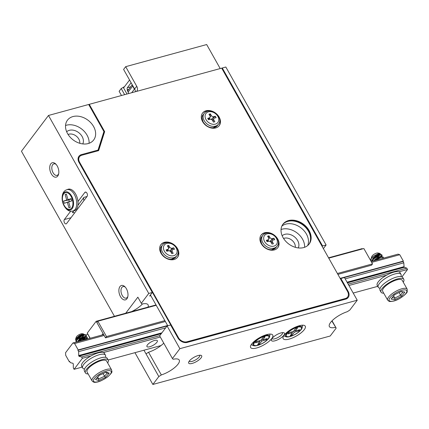 <?xml version="1.0" encoding="UTF-8"?>
<svg xmlns="http://www.w3.org/2000/svg" width="429" height="429" viewBox="0 0 429 429"><rect width="100%" height="100%" fill="white"/><g stroke="black" fill="none" stroke-linecap="round" stroke-linejoin="round"><path stroke-width="0.64" d="M119.981 286.534A7.465 4.263 74.7 0 1 124.882 286.717A7.465 4.263 74.7 0 1 127.713 297.066A7.465 4.263 74.7 0 1 121.123 297.624A7.465 4.263 74.7 0 1 119.981 286.534M50.82 163.798A7.465 4.263 74.7 0 1 55.722 163.98A7.465 4.263 74.7 0 1 58.548 174.324A7.465 4.263 74.7 0 1 51.963 174.882A7.465 4.263 74.7 0 1 50.82 163.798M70.721 211.116L64.345 219.551A2.424 1.384 -105.3 0 0 64.296 222.383A2.424 1.384 -105.3 0 0 66.109 223.884A2.424 1.384 -105.3 0 0 66.597 223.541L87.087 196.412A2.424 1.384 -105.3 0 0 87.141 193.581A2.424 1.384 -105.3 0 0 85.323 192.079A2.424 1.384 -105.3 0 0 84.84 192.423L77.976 201.507M172.431 358.537L159.636 335.832L167.085 325.97L179.88 348.675L172.431 358.537L173.16 359.271A14.929 4.944 -29.4 0 1 179.225 360.054A14.929 4.944 -29.4 0 1 174.624 367.615A14.929 4.944 -29.4 0 1 161.331 374.935L158.821 376.555L152.858 384.454L330.212 336.004L336.175 328.105L331.853 320.999M158.821 376.555L146.026 353.845L148.536 352.23A14.929 4.944 -29.4 0 0 163.76 343.146M143.94 350.22L146.026 353.845M125.729 313.218L137.848 297.168L141.307 303.303L148.756 293.441L48.477 115.465L21.45 151.244L114.452 316.296M134.953 352.676L152.858 384.454M167.085 325.97L170.635 325L177.896 337.886A7.465 5.609 -142.9 0 0 187.264 342.412L345.704 299.131A7.465 5.609 -142.9 0 0 348.198 297.49A7.465 5.609 -142.9 0 0 348.155 291.377L340.894 278.491L344.439 277.52L357.234 300.225L349.785 310.092L347.281 311.706A14.929 4.944 150.6 0 0 333.982 319.031A14.929 4.944 150.6 0 0 329.381 326.587A14.929 4.944 150.6 0 0 335.446 327.375M147.994 307.132A14.929 4.944 150.6 0 0 148.102 304.821A14.929 4.944 150.6 0 0 142.042 304.038L141.307 303.303M323.38 248.616L326.115 244.997L322.565 245.962L322.174 246.482M48.477 115.465L88.674 104.483L103.92 131.537L98.048 150.08L81.446 154.617A7.465 5.609 -142.9 0 0 78.952 156.253A7.465 5.609 -142.9 0 0 78.995 162.366L152.306 292.471L149.635 296.01L150.815 295.688M152.306 292.471L148.756 293.441M179.88 348.675L357.234 300.225M266.741 334.62A12.693 4.199 -29.4 0 1 272.747 335.076A12.693 4.199 -29.4 0 1 263.755 344.964A12.693 4.199 -29.4 0 1 250.638 347.533A12.693 4.199 -29.4 0 1 254.933 340.792A12.693 4.199 -29.4 0 1 266.741 334.62M299.254 325.74A12.693 4.199 -29.4 0 1 305.266 326.19A12.693 4.199 -29.4 0 1 296.273 336.079A12.693 4.199 -29.4 0 1 283.151 338.653A12.693 4.199 -29.4 0 1 287.446 331.912A12.693 4.199 -29.4 0 1 299.254 325.74M280.92 332.931A7.465 2.472 -29.4 0 1 283.617 332.673A7.465 2.472 -29.4 0 1 279.166 339.017A7.465 2.472 -29.4 0 1 271.434 339.537A7.465 2.472 -29.4 0 1 280.92 332.931M198.155 355.539A7.465 2.472 -29.4 0 1 200.852 355.287A7.465 2.472 -29.4 0 1 196.396 361.626A7.465 2.472 -29.4 0 1 188.669 362.146A7.465 2.472 -29.4 0 1 198.155 355.539M322.565 245.962L222.281 67.986L225.831 67.021L326.115 244.997M304.59 247.292A16.425 12.339 37.1 0 0 296.986 232.883A16.425 12.339 37.1 0 0 281.043 229.51M281.858 226.11A16.425 12.339 -142.9 0 1 306.419 234.062A16.425 12.339 -142.9 0 1 307.641 245.581A16.425 12.339 37.1 0 0 306.419 234.062A16.425 12.339 37.1 0 0 281.858 226.11M73.691 210.902L72.351 212.687A2.424 1.384 74.7 0 1 72.833 212.339A2.424 1.384 74.7 0 1 74.356 213.267M84.014 200.482A2.424 1.384 74.7 0 1 83.928 197.351L77.896 205.341M332.051 320.79L336.175 328.105M221.89 68.506L222.281 67.986M67.573 133.617A16.425 12.339 -142.9 0 1 67.471 120.168A16.425 12.339 -142.9 0 1 88.015 120.222A16.425 12.339 -142.9 0 1 93.683 139.967A16.425 12.339 -142.9 0 1 80.679 143.538A16.425 12.339 -142.9 0 1 67.573 133.617M340.503 279.006L340.894 278.491M79.767 143.291A7.969 5.985 37.1 0 0 76.11 135.982A7.969 5.985 37.1 0 0 68.077 134.465M66.656 131.741A10.205 7.668 -142.9 0 1 78.668 132.599A10.205 7.668 -142.9 0 1 82.77 143.919M89.082 143.286A16.425 12.339 37.1 0 0 81.483 128.872A16.425 12.339 37.1 0 0 65.54 125.499M295.275 247.302A7.969 5.985 37.1 0 0 291.618 239.993A7.969 5.985 37.1 0 0 283.585 238.476M282.164 235.752A10.205 7.668 -142.9 0 1 294.176 236.604A10.205 7.668 -142.9 0 1 298.278 247.924M272.024 338.497A5.974 1.979 150.6 0 0 272.056 338.567A5.974 1.979 150.6 0 0 278.228 337.355A5.974 1.979 150.6 0 0 282.464 332.706A5.974 1.979 150.6 0 0 282.421 332.641M189.259 361.105A5.974 1.979 150.6 0 0 189.291 361.175A5.974 1.979 150.6 0 0 195.463 359.969A5.974 1.979 150.6 0 0 199.694 355.314A5.974 1.979 150.6 0 0 199.657 355.25M78.673 158.183A7.465 5.609 37.1 0 0 78.099 158.387M98.048 150.08L97.378 150.97M346.38 298.895A7.465 5.609 37.1 0 0 346.418 298.284M131.58 311.62A14.929 4.944 150.6 0 0 142.492 303.941M161.331 374.935L148.536 352.23M68.897 199.592A5.974 3.411 -105.3 0 0 69.444 201.592M56.188 164.473A5.974 3.411 -105.3 0 0 53.888 163.851A5.974 3.411 -105.3 0 0 52.692 164.698A5.974 3.411 -105.3 0 0 53.083 172.753A5.974 3.411 -105.3 0 0 57.03 175.37A5.974 3.411 -105.3 0 0 58.698 173.665M125.348 287.21A5.974 3.411 -105.3 0 0 123.048 286.588A5.974 3.411 -105.3 0 0 121.852 287.441A5.974 3.411 -105.3 0 0 122.244 295.495A5.974 3.411 -105.3 0 0 126.196 298.112A5.974 3.411 -105.3 0 0 127.858 296.407M147.41 344.905A5.974 1.979 150.6 0 0 146.938 346.541A5.974 1.979 150.6 0 0 151.399 346.182A5.974 1.979 150.6 0 0 156.869 342.321A5.974 1.979 150.6 0 0 157.341 340.68A5.974 1.979 150.6 0 0 152.88 341.044A5.974 1.979 150.6 0 0 147.41 344.905M371.176 261.497L398.085 254.145L399.753 254.719L403.351 261.1L340.143 278.367M399.753 254.719L371.68 262.387M104.161 335.467L74.603 343.543L78.201 349.925L167.61 325.498M398.975 271.814L407.55 269.471L401.994 276.828M74.603 343.543L72.935 342.969L65.567 352.718L65.696 355.335L69.294 361.717L69.589 361.325L70.34 362.655L72.951 363.304L73.295 363.915L73.338 367.975L74.083 369.305L82.4 358.295L90.969 355.952M103.389 352.563L160.301 337.012M348.927 285.489L386.561 275.204M74.083 369.305L82.159 367.095M108.151 359.995L161.031 345.549M353.196 293.055L377.751 286.347M69.294 361.717L69.739 361.593M72.935 342.969L103.662 334.572M404.113 267.358L403.802 262.827L403.056 261.497L403.351 261.1M407.55 269.471L406.799 268.141L404.338 267.299L347.436 282.84M82.4 358.295L81.649 356.966L79.038 356.317L78.689 355.7L78.652 351.646L77.906 350.316L78.201 349.925M78.652 351.646L165.637 327.885M345.184 278.839L403.802 262.827M78.839 355.507L161.915 332.813M347.093 282.228L403.989 266.682M78.689 355.7L161.771 333.006M347.168 282.362L403.845 266.881M79.188 356.118L161.245 333.703M81.649 356.966L159.797 335.617M348.182 284.159L406.799 268.141M77.906 350.316L167.766 325.767L150.413 294.975M340.294 278.641L403.056 261.497M101.984 335.033L103.094 333.564L96.176 321.289L87.264 333.081L90.181 338.256M362.398 248.954L362.21 248.616L328.56 257.808M156.027 304.939L96.176 321.289M105.513 337.859L96.868 322.517L97.85 321.219L106.494 336.561L105.513 337.859L165.363 321.509M337.896 274.378L371.546 265.186L372.522 263.889L337.392 273.488M328.748 258.145L363.878 248.547L372.522 263.889M156.215 305.276L97.85 321.219M164.859 320.619L106.494 336.561M79.252 340.347L82.813 338.76L85.312 336.915M79.038 340.54L83.693 338.551L86.079 335.88L86.079 335.274L84.39 335.124L81.226 336.449L76.893 340.015L76.217 342.069M86.24 339.334L87.307 337.451L86.299 337.162L85.017 337.43L81.714 339.023L78.775 341.371M81.027 339.671A5.974 1.979 150.6 0 0 85.226 336.475M84.593 339.784L87.677 338.942M78.083 341.559L82.068 338.32L85.274 336.937L86.411 336.786L87.055 337.022L87.108 337.591L85.258 339.602M76.201 342.074L75.965 341.441L76.732 339.596L79.864 336.792L84.593 334.679L85.543 334.695L85.95 335.151M106.58 361.014A11.197 3.705 150.6 0 0 95.007 363.283A11.197 3.705 150.6 0 0 87.071 372.007L92.085 380.909A11.197 3.705 -29.4 0 1 100.021 372.179A11.197 3.705 -29.4 0 1 111.594 369.916L106.58 361.014M76.233 337.355A3.732 1.233 -29.4 0 1 76.276 337.167A3.732 1.233 -29.4 0 1 78.931 334.749A3.732 1.233 -29.4 0 1 82.368 333.735L83.73 334.025L82.277 334.186L79.504 335.43L75.944 338.492L75.579 340.186L76.464 340.696M82.835 334.32A3.732 1.233 -29.4 0 1 82.802 334.464A3.732 1.233 -29.4 0 1 78.856 337.521M78.282 337.725A3.732 1.233 -29.4 0 1 76.464 337.832M105.582 372.324L106.102 372.088L109.223 373.155L105.48 377.397L98.616 380.577L98.718 378.946L97.715 377.171M105.48 377.397L102.933 373.627M109.223 373.155L108.14 373.225L105.647 372.372M99.464 375.187L95.49 379.509L99.233 375.262L106.102 372.088M79.268 338.653A4.665 1.544 -29.4 0 0 84.052 334.888L83.73 334.025M78.078 340.637L78.947 340.433M85.14 336.422L80.137 338.519M84.052 334.888L83.971 334.298L82.406 334.443L78.582 336.642L76.78 338.631L76.469 339.5L76.721 340.261M78.073 340.642L78.829 340.578M85.098 337.296L85.328 336.615L84.969 336.374L81.805 337.419L79.285 339.237L77.681 341.672M86.417 339.285L86.433 338.62L84.942 338.706L81.344 340.669M83.247 340.149L85.655 339.135L86.765 339.189M78.191 341.532L80.041 339.382L82.636 337.682L84.867 336.915L85.612 337.114L85.36 337.896L82.164 340.133L78.405 341.184M78.362 341.184L77.81 341.146M76.77 340.186L78.212 337.789L80.695 335.928L83.135 334.861L84.443 335.113M82.872 336.883L80.722 338.095M373.804 258.328L378.088 256.569L380.207 254.612L380.223 253.507L378.33 253.593L373.675 256.011L371.155 258.633L371.058 260.028L372.415 260.676M374.769 260.516L376.383 259.856M380.502 257.534L381.338 256.869M381.397 256.794L382.089 255.711L382.008 255.153L380.185 255.099L378.668 255.641L373.825 258.859L372.2 261.218M383.124 258.231L383.338 257.588L383.006 257.164L380.796 257.432L375.96 260.188M371.155 258.633A5.974 1.979 150.6 0 0 370.951 259.062A5.974 1.979 150.6 0 0 370.962 259.851A5.974 1.979 150.6 0 0 371.01 259.931M375.053 260.435L377.815 258.387L381.065 256.917L382.974 256.901L383.113 257.432L382.507 258.403M371.938 261.288L372.688 259.545L374.061 258.086L377.327 255.829L381.419 254.601L381.896 254.939L381.778 255.598L380.662 256.869M380.314 257.164L376.163 259.502M402.171 280.266A11.197 3.705 150.6 0 0 390.599 282.534A11.197 3.705 150.6 0 0 382.663 291.264L387.677 300.161A11.197 3.705 -29.4 0 1 395.613 291.436A11.197 3.705 -29.4 0 1 407.185 289.167L402.171 280.266M371.439 257.7A4.665 1.544 -29.4 0 1 371.487 257.518L371.868 256.419A3.732 1.233 -29.4 0 1 376.614 253.115A3.732 1.233 -29.4 0 1 377.96 252.987L379.96 253.416M378.426 253.56A3.732 1.233 -29.4 0 1 374.227 256.858M402.901 292.085L400.579 295.152L401.726 296.171L394.862 299.667L394.857 298.069L400.579 295.152L399.109 292.551M392.337 297.672L394.857 298.069L393.656 295.93M394.862 299.667L391.087 299.083L394.46 294.862M400.702 291.741L404.815 292.09L401.726 296.171M391.087 299.083L394.171 294.996L401.035 291.5L404.815 292.09M373.321 258.397L373.589 258.36L373.321 258.397A4.665 1.544 -29.4 0 1 372.806 258.483M373.804 258.322L374.673 258.108M379.66 255.255L379.955 254.944M371.487 257.518A4.665 1.544 -29.4 0 1 372.109 256.558L371.283 258.119M379.847 255.094L380.073 254.349L379.231 254.166L375.643 255.77L373.364 257.722L372.479 259.845M381.295 256.805L380.855 256.295L380.024 256.397L377.59 257.459L375.102 259.314L373.954 260.735M382.239 258.473L379.509 259.218M374.801 260.505L378.426 257.711L381.982 256.735M381.29 256.858L381.628 257.191M372.742 260.124L373.091 259.057M372.688 259.545L374.045 257.867L376.48 255.974L378.963 254.831L380.77 254.585M380.078 254.708L380.416 255.041M378.845 256.815L376.7 258.022M373.761 258.923L373.166 258.971M373.123 258.971L372.576 258.934M89.956 338.315L87.688 333.832M86.149 335.634L87.462 333.896M87.709 338.931L87.248 338.116M86.712 337.156L86.041 335.966M383.757 293.2A13.063 4.322 -29.4 0 1 381.038 292.176L379.997 290.336A13.063 4.322 -29.4 0 1 384.422 283.397A13.063 4.322 -29.4 0 1 396.578 277.043A13.063 4.322 -29.4 0 1 402.761 277.509L403.796 279.354A13.063 4.322 -29.4 0 1 403.265 282.207M381.038 292.176A13.063 4.322 -29.4 0 1 385.457 285.242A13.063 4.322 -29.4 0 1 397.613 278.888A13.063 4.322 -29.4 0 1 403.796 279.354M380.121 288.245A13.063 4.322 -29.4 0 1 378.271 287.269L377.23 285.43A13.063 4.322 -29.4 0 1 381.654 278.491A13.063 4.322 -29.4 0 1 393.811 272.136A13.063 4.322 -29.4 0 1 399.994 272.603L401.029 274.442A13.063 4.322 -29.4 0 1 400.911 276.533M378.271 287.269A13.063 4.322 -29.4 0 1 382.689 280.33A13.063 4.322 -29.4 0 1 394.846 273.975A13.063 4.322 -29.4 0 1 401.029 274.442M84.529 368.994A13.063 4.322 -29.4 0 1 82.679 368.018L81.639 366.173A13.063 4.322 -29.4 0 1 86.063 359.234A13.063 4.322 -29.4 0 1 98.22 352.879A13.063 4.322 -29.4 0 1 104.403 353.346L105.443 355.191A13.063 4.322 -29.4 0 1 105.32 357.282M82.679 368.018A13.063 4.322 -29.4 0 1 87.098 361.079A13.063 4.322 -29.4 0 1 99.255 354.724A13.063 4.322 -29.4 0 1 105.443 355.191M88.165 373.949A13.063 4.322 -29.4 0 1 85.446 372.924L84.406 371.085A13.063 4.322 -29.4 0 1 88.83 364.146A13.063 4.322 -29.4 0 1 100.987 357.791A13.063 4.322 -29.4 0 1 107.17 358.258L108.205 360.097A13.063 4.322 -29.4 0 1 107.674 362.955M85.446 372.924A13.063 4.322 -29.4 0 1 89.865 365.985A13.063 4.322 -29.4 0 1 102.022 359.631A13.063 4.322 -29.4 0 1 108.205 360.097M132.25 84.776L128.056 90.331A2.242 1.684 -142.9 0 0 128.067 92.165L128.829 93.517M132.389 85.022A2.242 1.684 37.1 0 0 132.668 86.073L134.4 89.141L136.749 86.315A5.974 4.488 -142.9 0 1 136.781 91.205A5.974 4.488 -142.9 0 1 136.637 91.382M131.682 92.739L134.4 89.141M129.558 79.992L123.568 87.918L127.005 94.015M124.566 86.599L121.203 88.562L124.641 94.659M121.498 95.522L119.128 91.313L121.203 88.562M131.113 82.754L127.354 87.73L130.309 86.921A1.491 0.853 -105.3 0 0 130.094 87.634M127.354 87.73A1.491 0.853 -105.3 0 0 127.451 89.741L128.77 89.382M127.451 89.741L127.188 90.09L127.788 91.146M127.188 90.09L128.507 89.731M220.2 68.554L206.676 44.546L125.681 66.672L123.6 69.423L134.668 89.066A5.974 4.488 37.1 0 1 135.419 91.715M125.681 66.672L136.749 86.315M102.906 136.599L101.893 137.945M98.005 150.139L97.774 150.863M282.695 224.576A16.425 12.339 -142.9 0 1 302.928 225.016A16.425 12.339 -142.9 0 1 308.88 244.358M104.108 132.813A3.732 2.805 37.1 0 0 103.603 132.534M213.926 121.997L213.444 122.077M213.02 121.327L213.915 120.141L214.822 121.75L213.47 122.12L212.564 120.511A1.989 1.496 -142.9 0 0 210.065 119.305L208.515 119.729L207.722 118.324L209.272 117.9A1.989 1.496 -142.9 0 0 209.937 117.46L208.392 119.509M213.915 120.141A1.989 1.496 -142.9 0 1 213.905 118.511A1.989 1.496 -142.9 0 1 214.57 118.072L216.119 117.648L215.326 116.243L213.776 116.667A1.989 1.496 -142.9 0 1 211.277 115.46L210.371 113.851L209.02 114.221L209.926 115.83A1.989 1.496 -142.9 0 1 209.937 117.46M216.044 117.755L215.251 116.345L211.181 119.369M210.162 119.283L209.733 118.774L209.679 117.578M209.963 115.9L210.371 113.851M210.296 113.953L208.939 114.328M272.528 243.978L272.045 244.058M271.621 243.307L272.517 242.122L273.423 243.731L272.066 244.101L271.16 242.492A1.989 1.496 -142.9 0 0 268.661 241.286L267.111 241.709L266.323 240.304L267.873 239.881A1.989 1.496 -142.9 0 0 268.538 239.441L266.988 241.489M272.517 242.122A1.989 1.496 -142.9 0 1 272.506 240.492A1.989 1.496 -142.9 0 1 273.171 240.058L274.721 239.634L273.927 238.224L272.377 238.647A1.989 1.496 -142.9 0 1 269.879 237.441L268.972 235.832L267.621 236.202L268.527 237.811A1.989 1.496 -142.9 0 1 268.538 239.441M274.646 239.736L273.852 238.326L269.782 241.35M268.758 241.264L268.334 240.755L268.281 239.559M268.559 237.881L268.972 235.832M268.897 235.939L267.54 236.309M172.286 253.55L171.804 253.63M171.38 252.885L172.276 251.7L173.182 253.308L171.825 253.678L170.919 252.07A1.989 1.496 -142.9 0 0 168.42 250.863L166.87 251.287L166.077 249.876L167.626 249.453A1.989 1.496 -142.9 0 0 168.297 249.018L166.747 251.067M172.276 251.7A1.989 1.496 -142.9 0 1 172.265 250.064A1.989 1.496 -142.9 0 1 172.93 249.63L174.48 249.206L173.686 247.801L172.136 248.225A1.989 1.496 -142.9 0 1 169.637 247.018L168.731 245.409L167.374 245.779L168.281 247.388A1.989 1.496 -142.9 0 1 168.297 249.018M174.399 249.308L173.606 247.903L169.535 250.927M168.517 250.836L168.088 250.332L168.039 249.136M168.318 247.453L168.731 245.409M168.651 245.511L167.299 245.881M295.678 328.426L293.398 331.445L288.862 332.684L287.929 333.918L292.465 332.679L290.186 335.698L292.047 335.188L294.326 332.169L298.863 330.931L299.796 329.697L295.259 330.936L297.538 327.917L295.678 328.426M294.567 329.901L295.259 330.936M298.375 330.083L298.863 330.931M293.688 331.065L294.326 332.169M291.404 334.084L292.047 335.188M292.063 331.81L292.465 332.679M263.165 337.307L260.886 340.326L256.344 341.564L255.411 342.803L259.953 341.564L257.673 344.578L259.529 344.074L261.808 341.055L266.35 339.816L267.283 338.578L262.746 339.816L265.025 336.797L263.165 337.307M262.049 338.781L262.746 339.816M265.862 338.969L266.35 339.816M261.17 339.945L261.808 341.055M258.891 342.964L259.529 344.074M259.545 340.69L259.953 341.564M89.264 104.322L104.655 131.633L98.638 150.627L81.794 155.228A6.719 5.046 37.1 0 0 79.547 156.703A6.719 5.046 37.1 0 0 79.585 162.205L178.485 337.725A6.719 5.046 37.1 0 0 186.921 341.795L345.356 298.514A6.719 5.046 37.1 0 0 347.603 297.04A6.719 5.046 37.1 0 0 347.565 291.538L221.691 68.152L89.264 104.322L88.969 104.719L104.354 132.025L98.45 150.681M79.585 162.205L79.29 162.596L178.191 338.122L178.485 337.725M186.921 341.795L186.62 342.186L345.061 298.911L345.356 298.514M104.655 131.633L104.354 132.025M202.606 121.622A10.452 7.851 -142.9 0 1 202.542 113.063A10.452 7.851 -142.9 0 1 215.615 113.095A10.452 7.851 -142.9 0 1 219.219 125.659A10.452 7.851 -142.9 0 1 210.945 127.933A10.452 7.851 -142.9 0 1 202.606 121.622M261.207 243.602A10.452 7.851 -142.9 0 1 261.143 235.044A10.452 7.851 -142.9 0 1 274.217 235.076A10.452 7.851 -142.9 0 1 277.82 247.64A10.452 7.851 -142.9 0 1 269.546 249.914A10.452 7.851 -142.9 0 1 261.207 243.602M160.961 253.18A10.452 7.851 -142.9 0 1 160.902 244.621A10.452 7.851 -142.9 0 1 173.97 244.653A10.452 7.851 -142.9 0 1 177.579 257.218A10.452 7.851 -142.9 0 1 169.299 259.491A10.452 7.851 -142.9 0 1 160.961 253.18M283.081 237.628A16.425 12.339 -142.9 0 1 282.979 224.179A16.425 12.339 -142.9 0 1 303.523 224.233A16.425 12.339 -142.9 0 1 309.191 243.978A16.425 12.339 -142.9 0 1 296.182 247.549A16.425 12.339 -142.9 0 1 283.081 237.628M209.175 110.939A10.452 7.851 37.1 0 0 202.397 113.261M219.069 125.853A10.452 7.851 37.1 0 0 219.45 118.704M267.771 232.92A10.452 7.851 37.1 0 0 260.998 235.242M277.67 247.839A10.452 7.851 37.1 0 0 278.051 240.685M167.53 242.498A10.452 7.851 37.1 0 0 160.757 244.82M177.424 257.411A10.452 7.851 37.1 0 0 177.81 250.257M309.041 244.171A16.425 12.339 37.1 0 0 308.794 230.915A16.425 12.339 37.1 0 0 282.834 224.378M347.603 297.04L347.308 297.436A6.719 5.046 -142.9 0 1 345.061 298.911M186.62 342.186A6.719 5.046 -142.9 0 1 178.191 338.122M79.29 162.596A6.719 5.046 -142.9 0 1 79.247 157.094L79.547 156.703M66.699 189.795L67.9 189.323A11.197 6.392 74.7 0 1 68.131 189.243A11.197 6.392 74.7 0 1 77.317 198.069A11.197 6.392 74.7 0 1 74.314 210.762A11.197 6.392 74.7 0 1 73.793 210.891L72.517 211.095C63.336 213.192 57.727 192.653 66.699 189.795A11.063 6.317 74.7 0 1 66.924 189.715A11.063 6.317 74.7 0 1 76.003 198.434A11.063 6.317 74.7 0 1 73.037 210.971A11.063 6.317 74.7 0 1 72.517 211.095M70.222 207.405L68.64 201.898L71.761 200.906L71.112 198.654L67.991 199.641L66.404 194.133L65.128 194.541L66.71 200.048L63.589 201.04L64.237 203.292L67.358 202.306L68.94 207.813L70.222 207.405M71.734 200.831L68.64 201.898M70.211 207.379L68.94 207.813M71.729 200.81L67.358 202.306M69.418 201.523L64.237 203.292M68.956 199.914L63.589 201.04M71.241 199.099L66.71 200.048M66.441 194.267L65.128 194.541M71.209 198.992L67.991 199.641M72.351 212.687L73.429 212.393M83.928 197.351L87.012 196.509M64.345 219.551L70.978 217.739M84.84 192.423L85.918 192.133M81.446 154.617L80.593 155.748M347.758 291.902L348.155 291.377M98.616 380.577L95.49 379.509M111.277 372.2A10.076 3.335 150.6 0 0 98.3 374.946A10.076 3.335 150.6 0 0 97.496 381.848A10.076 3.335 150.6 0 0 111.277 372.2M96.745 378.271L98.718 378.946L104.44 376.297L107.384 372.962M394.171 294.996L401.035 291.5M393.94 300.89A10.076 3.335 150.6 0 0 406.864 291.044A10.076 3.335 150.6 0 0 393.044 294.82A10.076 3.335 150.6 0 0 393.94 300.89M128.067 92.165L132.668 86.073M343.661 299.689L344.042 299.185M206.011 119.6A7.465 5.609 -142.9 0 1 211.883 111.862A7.465 5.609 -142.9 0 1 217.873 122.496A7.465 5.609 -142.9 0 1 206.011 119.6M211.819 119.053A2.756 2.07 -142.9 0 1 212.569 120.281M210.156 116.951L211.277 115.46M212.178 118.785L213.776 116.667M208.247 119.257L209.272 117.9M204.231 120.71A8.961 6.73 -142.9 0 1 204.177 113.374C206.349 110.789 209.465 110.285 213.524 111.856C219.712 116.286 221.364 120.388 218.474 124.174A8.961 6.73 -142.9 0 1 211.379 126.121A8.961 6.73 -142.9 0 1 204.231 120.71M218.474 124.174L217.465 125.509A8.961 6.73 -142.9 0 1 210.371 127.456A8.961 6.73 -142.9 0 1 203.223 122.045A8.961 6.73 -142.9 0 1 203.169 114.709L204.177 113.374M264.607 241.581A7.465 5.609 -142.9 0 1 270.484 233.843A7.465 5.609 -142.9 0 1 276.474 244.476A7.465 5.609 -142.9 0 1 264.607 241.581M270.42 241.034A2.756 2.07 -142.9 0 1 271.171 242.262M268.758 238.932L269.879 237.441M270.779 240.766L272.377 238.647M266.849 241.237L267.873 239.881M262.832 242.691A8.961 6.73 -142.9 0 1 262.779 235.355C264.95 232.77 268.066 232.266 272.125 233.837C278.314 238.267 279.965 242.369 277.075 246.155A8.961 6.73 -142.9 0 1 269.98 248.101A8.961 6.73 -142.9 0 1 262.832 242.691M277.075 246.155L276.067 247.49A8.961 6.73 -142.9 0 1 268.972 249.437A8.961 6.73 -142.9 0 1 261.824 244.026A8.961 6.73 -142.9 0 1 261.77 236.69L262.779 235.355M164.366 251.158A7.465 5.609 -142.9 0 1 170.238 243.42A7.465 5.609 -142.9 0 1 176.228 254.048A7.465 5.609 -142.9 0 1 164.366 251.158M170.174 250.606A2.756 2.07 -142.9 0 1 170.924 251.834M168.511 248.509L169.637 247.018M170.538 250.338L172.136 248.225M166.602 250.809L167.626 249.453M162.591 252.268A8.961 6.73 -142.9 0 1 162.537 244.927C164.709 242.347 167.819 241.838 171.884 243.415C178.073 247.839 179.719 251.946 176.834 255.727A8.961 6.73 -142.9 0 1 169.739 257.679A8.961 6.73 -142.9 0 1 162.591 252.268M176.834 255.727L175.826 257.062A8.961 6.73 -142.9 0 1 168.731 259.014A8.961 6.73 -142.9 0 1 161.583 253.603A8.961 6.73 -142.9 0 1 161.529 246.267L162.537 244.927M297.49 326.694A9.374 3.105 -29.4 0 1 301.281 329.477C298.627 332.663 294.916 335.022 290.143 336.55L288.031 336.947A9.374 3.105 -29.4 0 1 286.974 332.909A9.374 3.105 -29.4 0 1 297.49 326.694M290.438 336.341A8.607 2.847 150.6 0 0 300.675 329.944A8.607 2.847 150.6 0 0 297.286 327.273A8.607 2.847 150.6 0 0 287.049 333.671A8.607 2.847 150.6 0 0 290.438 336.341M290.036 336.567A9.374 3.105 -29.4 0 1 288.031 336.947L286.374 336.915L283.719 335.8M264.977 335.58A9.374 3.105 -29.4 0 1 268.763 338.363C266.114 341.543 262.403 343.902 257.625 345.436L255.512 345.828A9.374 3.105 -29.4 0 1 254.456 341.79A9.374 3.105 -29.4 0 1 264.977 335.58M257.926 345.222A8.607 2.847 150.6 0 0 268.163 338.83A8.607 2.847 150.6 0 0 264.768 336.159A8.607 2.847 150.6 0 0 254.531 342.551A8.607 2.847 150.6 0 0 257.926 345.222M257.518 345.452A9.374 3.105 -29.4 0 1 255.512 345.828L253.861 345.801L251.206 344.68M70.431 209.931A9.374 5.352 74.7 0 1 62.736 202.547A9.374 5.352 74.7 0 1 65.251 191.919A9.374 5.352 74.7 0 1 72.946 199.308A9.374 5.352 74.7 0 1 70.431 209.931M65.299 192.707A8.607 4.912 -105.3 0 0 62.988 202.461A8.607 4.912 -105.3 0 0 70.05 209.239A8.607 4.912 -105.3 0 0 72.362 199.485A8.607 4.912 -105.3 0 0 65.299 192.707M87.307 337.451L87.103 337.092M86.095 335.306L85.891 334.942M92.085 380.909C93.222 382.169 94.466 382.614 95.812 382.234C98.611 382.169 102.611 380.346 107.808 376.769C111.036 373.756 112.393 371.97 111.872 371.412L111.594 369.916M99.313 375.3L105.861 372.27M76.276 337.167L75.558 339.237M84.095 334.422L84.406 334.963M85.307 336.567L85.612 337.108M86.519 338.717L86.781 339.183M78.062 340.664L78.48 340.621M86.304 339.446L86.99 338.529M86.073 339.06L87.221 338.948M78.625 340.83L77.944 341.741M84.867 336.915L86.009 336.803M77.413 338.685L76.732 339.596M83.655 334.765L84.797 334.652M383.279 257.384L383.076 257.019M382.073 255.239L381.864 254.874M387.677 300.161L388.889 301.206C389.639 301.131 388.218 302.021 393.715 301.051C400.311 299.512 407.823 292.578 407.196 291.656L407.185 289.167M371.321 258.001L370.951 259.062M380.073 254.349L380.378 254.896M381.279 256.499L381.445 256.789M374.479 260.548L374.04 260.596M345.318 298.831L344.932 299.34M78.448 159.39L78.11 159.84M213.905 118.511L212.489 120.388M203.169 114.709C201.759 115.862 201.775 118.313 203.217 122.067C206.875 127.445 211.288 127.96 213.127 127.713L217.465 125.509M272.506 240.492L271.085 242.369M261.77 236.69C260.36 237.843 260.376 240.294 261.819 244.047C265.476 249.426 269.884 249.941 271.723 249.694L276.067 247.49M172.265 250.064L170.844 251.946M161.529 246.267C160.119 247.42 160.135 249.871 161.577 253.625C165.229 258.998 169.643 259.513 171.482 259.266L175.826 257.062M301.281 329.477L302.113 328.051L302.531 325.198M268.763 338.363L269.594 336.931L270.013 334.078"/></g></svg>
